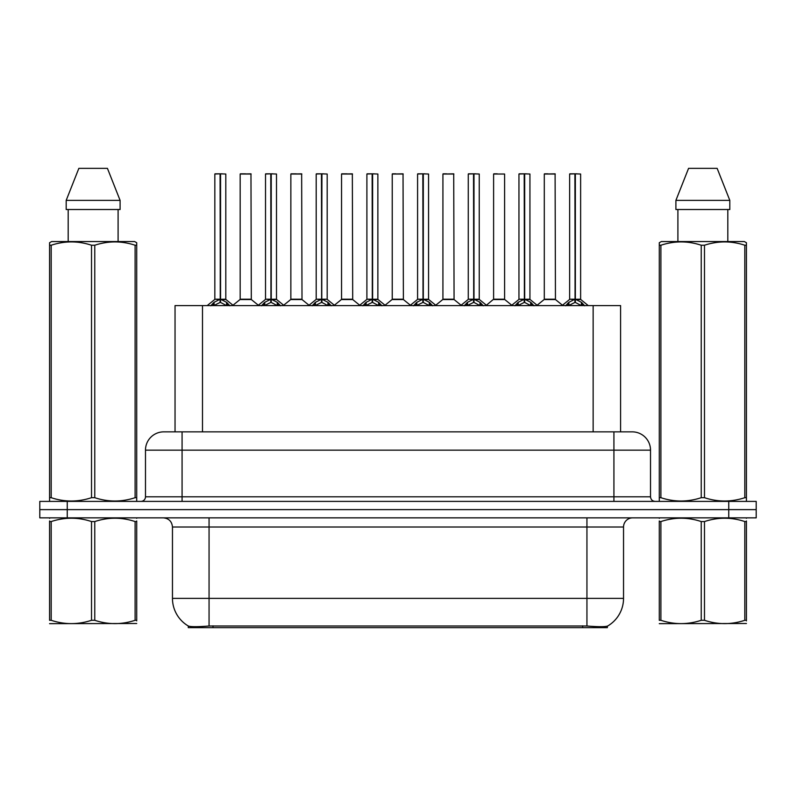 <?xml version="1.0" encoding="UTF-8"?>
<svg xmlns="http://www.w3.org/2000/svg" width="796" height="796" viewBox="0 0 796 796"><rect width="100%" height="100%" fill="white"/><g stroke="black" fill="none" stroke-linecap="round" stroke-linejoin="round"><path stroke-width="1.19" d="M170.185 431.85L175.04 431.85L175.04 305.594L620.591 305.594L620.591 431.85M607.338 626.154L607.338 627.646L188.294 627.646L188.294 625.994C190.662 626.92 197.587 626.92 209.059 625.994L586.941 625.994C598.393 626.92 605.318 626.92 607.706 625.994A32.019 32.019 0 0 0 623.537 598.373L623.537 527.012A9.154 9.154 0 0 1 632.681 517.858M188.294 625.994A32.019 32.019 0 0 1 172.463 598.373L172.463 527.012C171.926 521.45 168.871 518.405 163.319 517.858M67.252 501.39L756.2 501.39L756.2 509.619L39.8 509.619L39.8 517.858L67.252 517.858L67.252 509.619L39.8 509.619L39.8 501.39L67.252 501.39L67.252 509.619L756.2 509.619L756.2 517.858L67.252 517.858M164.056 431.85L632.223 431.85A18.298 18.298 0 0 1 650.521 450.148L650.521 496.813C650.8 499.59 652.322 501.122 655.098 501.39M163.777 431.85A18.298 18.298 0 0 0 145.479 450.148L145.479 496.813A4.577 4.577 0 0 1 140.902 501.39M210.751 305.803L214.084 302.291L220.074 299.266L220.074 302.45L220.402 299.187L220.402 173.836L225.805 174.025L225.805 299.187L220.562 299.266L226.552 302.291L229.885 305.803M214.83 174.025L220.084 173.836L214.83 174.025L214.83 299.187L220.074 299.266M220.084 173.836L215.01 173.836M225.805 174.025L220.552 173.836M220.243 173.836L220.243 299.187L225.974 299.545L221.159 299.545M220.074 174.025L220.323 299.187M218.492 173.836L222.144 173.836M220.562 299.266L220.562 302.45L220.402 299.187M220.562 299.187L220.562 174.025M226.552 302.291L226.552 305.594L220.562 302.45M220.074 302.45L214.97 304.977M247.049 299.187L240.004 299.545L251.317 299.545L250.969 173.836L240.173 174.025L240.173 299.187L251.148 299.187L245.427 299.187M245.586 173.836L240.352 173.836M261.446 305.803L264.769 302.291L270.769 299.266L270.769 302.45L271.088 299.187L271.088 173.836L276.501 174.025L276.501 299.187L271.247 299.266L277.237 302.291L280.57 305.803M265.516 174.025L270.779 173.836L265.516 174.025L265.516 299.187L270.769 299.266M270.779 173.836L265.695 173.836M276.501 174.025L271.237 173.836M270.929 173.836L270.929 299.187L276.66 299.545L271.844 299.545M270.769 174.025L271.008 299.187M269.177 173.836L272.839 173.836M271.247 299.266L271.247 302.45L271.088 299.187M271.247 299.187L271.247 174.025M277.237 302.291L277.237 305.594L271.247 302.45M270.769 302.45L265.655 304.977M312.131 305.803L315.455 302.291L321.455 299.266L321.455 302.45L321.773 299.187L321.773 173.836L327.186 174.025L327.186 299.187L321.932 299.266L327.932 302.291L331.255 305.803M316.201 174.025L321.465 173.836L316.201 174.025L316.201 299.187L321.455 299.266M321.465 173.836L316.39 173.836M327.186 174.025L321.922 173.836M321.614 173.836L321.614 299.187L321.932 174.025M321.455 174.025L321.693 299.187M319.863 173.836L323.524 173.836M321.932 299.266L321.932 302.45L321.773 299.187M327.932 302.291L327.932 305.594L321.932 302.45M321.455 302.45L316.34 304.977M362.817 305.803L366.15 302.291L372.14 299.266L372.14 302.45L372.458 299.187L372.458 173.836L377.871 174.025L377.871 299.187L372.618 299.266L378.617 302.291L381.941 305.803M366.896 174.025L372.15 173.836L366.896 174.025L366.896 299.187L372.14 299.266M372.15 173.836L367.075 173.836M377.871 174.025L372.618 173.836M372.299 173.836L372.299 299.187L378.04 299.545L373.225 299.545M372.14 174.025L372.379 299.187M370.548 173.836L374.21 173.836M372.618 299.266L372.618 302.45L372.458 299.187M372.618 299.187L372.618 174.025M378.617 302.291L378.617 305.594L372.618 302.45M372.14 302.45L367.026 304.977M413.502 305.803L416.835 302.291L422.825 299.266L422.825 302.45L423.154 299.187L423.154 173.836L428.556 174.025L428.556 299.187L423.313 299.266L429.303 302.291L432.636 305.803M417.582 174.025L422.835 173.836L417.582 174.025L417.582 299.187L422.825 299.266M422.835 173.836L417.761 173.836M428.556 174.025L423.303 173.836M422.994 173.836L422.994 299.187L428.726 299.545L423.91 299.545M422.825 174.025L423.074 299.187M421.243 173.836L424.895 173.836M423.313 299.266L423.313 302.45L423.154 299.187M423.313 299.187L423.313 174.025M429.303 302.291L429.303 305.594L423.313 302.45M422.825 302.45L417.721 304.977M297.734 299.187L290.689 299.545L302.002 299.545L301.654 173.836L290.858 174.025L290.858 299.187L301.843 299.187L296.112 299.187M296.271 173.836L291.047 173.836M348.419 299.187L341.385 299.545L352.698 299.545L352.339 173.836L341.544 174.025L341.544 299.187L352.529 299.187L346.797 299.187M346.957 173.836L341.733 173.836M399.114 299.187L392.07 299.545L403.383 299.545L403.035 173.836L392.239 174.025L392.239 299.187L403.214 299.187L397.483 299.187M395.901 173.836L392.418 173.836M136.713 623.507L49.571 623.656M136.713 620.89L136.713 620.293C136.713 624.721 136.713 624.721 136.713 620.293L135.101 620.293L135.101 521.559C121.708 517.121 108.266 517.121 94.764 521.559L91.52 521.559C78.137 517.121 64.685 517.121 51.183 521.559L49.571 521.559C49.571 517.121 49.571 517.121 49.571 521.559L49.571 520.952M94.764 521.559L94.764 620.293C108.147 624.721 121.599 624.721 135.101 620.293M94.764 620.293L91.52 620.293L91.52 521.559M136.713 520.962L136.713 521.559C136.713 517.121 136.713 517.121 136.713 521.559L135.101 521.559M136.713 518.286L136.146 517.858M50.138 517.858L49.571 518.335M136.713 521.559L136.713 620.293M51.183 521.559L51.183 620.293L49.571 620.293L49.571 521.559M51.183 620.293C64.576 624.721 78.018 624.721 91.52 620.293M49.571 620.293C49.571 624.721 49.571 624.721 49.571 620.293M746.429 623.507L659.287 623.656M746.429 620.89L746.429 620.293C746.429 624.721 746.429 624.721 746.429 620.293L744.817 620.293L744.817 521.559C731.424 517.121 717.982 517.121 704.48 521.559L701.236 521.559C687.853 517.121 674.401 517.121 660.899 521.559L659.287 521.559C659.287 517.121 659.287 517.121 659.287 521.559L659.287 520.952M704.48 521.559L704.48 620.293C717.863 624.721 731.315 624.721 744.817 620.293M704.48 620.293L701.236 620.293L701.236 521.559M746.429 520.962L746.429 521.559C746.429 517.121 746.429 517.121 746.429 521.559L744.817 521.559M746.429 518.286L745.862 517.858M659.854 517.858L659.287 518.335M746.429 521.559L746.429 620.293M660.899 521.559L660.899 620.293L659.287 620.293L659.287 521.559M660.899 620.293C674.292 624.721 687.734 624.721 701.236 620.293M659.287 620.293C659.287 624.721 659.287 624.721 659.287 620.293M136.146 501.39L136.713 501.062L136.713 497.689L135.101 497.689L135.101 245.238C121.708 240.81 108.266 240.81 94.764 245.238L91.52 245.238C78.137 240.81 64.685 240.81 51.183 245.238L49.571 245.238L49.571 242.73L51.69 241.546L49.571 242.73L49.571 498.843M94.764 245.238L94.764 497.689C108.147 502.117 121.599 502.117 135.101 497.689M94.764 497.689L91.52 497.689L91.52 245.238M51.183 245.238L51.183 497.689C64.576 502.117 78.018 502.117 91.52 497.689M51.183 497.689L49.571 497.689L49.571 501.062L50.138 501.39M136.713 255.267L136.713 242.73L134.594 241.546L136.713 242.73L136.713 245.238L135.101 245.238M134.594 241.546L51.69 241.546M68.187 209.517L68.187 241.546M118.097 241.546L118.097 209.517L118.097 241.546M107.43 168.354L120.097 200.373L120.097 209.517L66.187 209.517L66.187 200.373L78.854 168.354L66.187 200.373L120.097 200.373L107.43 168.354L78.854 168.354M136.713 498.843L136.713 245.238M745.862 501.39L746.429 501.062L746.429 497.689L744.817 497.689L744.817 245.238C731.424 240.81 717.982 240.81 704.48 245.238L701.236 245.238C687.853 240.81 674.401 240.81 660.899 245.238L659.287 245.238L659.287 242.73L661.406 241.546L659.287 242.73L659.287 498.843M704.48 245.238L704.48 497.689C717.863 502.117 731.315 502.117 744.817 497.689M704.48 497.689L701.236 497.689L701.236 245.238M660.899 245.238L660.899 497.689C674.292 502.117 687.734 502.117 701.236 497.689M660.899 497.689L659.287 497.689L659.287 501.062L659.854 501.39M746.429 255.267L746.429 242.73L744.31 241.546L746.429 242.73L746.429 245.238L744.817 245.238M744.31 241.546L661.406 241.546M677.903 209.517L677.903 241.546M727.813 241.546L727.813 209.517L727.813 241.546M717.146 168.354L729.813 200.373L729.813 209.517L675.904 209.517L675.904 200.373L729.813 200.373L717.146 168.354L688.57 168.354L675.904 200.373M746.429 498.843L746.429 245.238M464.197 305.803L467.521 302.291L473.52 299.266L473.52 302.45L473.839 299.187L473.839 173.836L479.252 174.025L479.252 299.187L473.998 299.266L479.988 302.291L483.321 305.803M468.267 174.025L473.53 173.836L468.267 174.025L468.267 299.187L473.52 299.266M473.53 173.836L468.446 173.836M479.252 174.025L473.988 173.836M473.68 173.836L473.68 299.187L479.411 299.545L474.595 299.545M473.52 174.025L473.759 299.187M471.928 173.836L475.59 173.836M473.998 299.266L473.998 302.45L473.839 299.187M473.998 299.187L473.998 174.025M479.988 302.291L479.988 305.594L473.998 302.45M473.52 302.45L468.406 304.977M514.883 305.803L518.206 302.291L524.206 299.266L524.206 302.45L524.524 299.187L524.524 173.836L529.937 174.025L529.937 299.187L524.683 299.266L530.683 302.291L534.007 305.803M518.952 174.025L524.216 173.836L518.952 174.025L518.952 299.187L524.206 299.266M524.216 173.836L519.141 173.836M529.937 174.025L524.673 173.836M524.365 173.836L524.365 299.187L530.106 299.545L525.29 299.545M524.206 174.025L524.445 299.187M522.614 173.836L526.275 173.836M524.683 299.266L524.683 302.45L524.524 299.187M524.683 299.187L524.683 174.025M530.683 302.291L530.683 305.594L524.683 302.45M524.206 302.45L519.091 304.977M565.568 305.803L568.901 302.291L574.891 299.266L574.891 302.45L575.21 299.187L575.21 173.836L580.622 174.025L580.622 299.187L575.369 299.266L581.369 302.291L584.692 305.803M569.647 174.025L574.901 173.836L569.647 174.025L569.647 299.187L574.891 299.266M574.901 173.836L569.827 173.836M580.622 174.025L575.369 173.836M575.05 173.836L575.05 299.187L580.791 299.545L575.976 299.545M574.891 174.025L575.13 299.187M573.299 173.836L576.961 173.836M575.369 299.266L575.369 302.45L575.21 299.187M575.369 299.187L575.369 174.025M581.369 302.291L581.369 305.594L575.369 302.45M574.891 302.45L569.787 304.977M449.8 299.187L442.755 299.545L454.068 299.545L453.72 173.836L442.924 174.025L442.924 299.187L453.899 299.187L448.178 299.187M446.586 173.836L443.103 173.836M504.594 174.025L493.61 174.025L493.61 299.187L504.594 299.187L504.594 174.025L493.61 174.025M497.271 173.836L493.799 173.836M500.485 299.187L498.863 299.187M499.341 299.187L493.61 299.187L486.426 305.226M551.17 299.187L544.136 299.545L555.449 299.545L555.101 173.836L544.295 174.025L544.295 299.187L555.28 299.187L549.548 299.187M547.956 173.836L544.484 173.836M582.632 627.646L582.632 625.835M213 627.646L213 625.835M202.492 431.85L202.492 305.594M593.139 431.85L593.139 305.594M586.941 517.858L586.941 527.012L172.463 527.012M623.537 527.012L586.941 527.012L586.941 598.373L623.537 598.373M586.941 625.994L586.941 598.373L209.059 598.373L209.059 625.994M172.463 598.373L209.059 598.373L209.059 517.858M728.748 517.858L728.748 501.39M650.521 450.148L145.479 450.148M182.075 501.39L182.075 431.85M145.479 496.813L650.521 496.813M613.925 431.85L613.925 501.39M219.477 299.545L214.83 299.187L220.074 299.197M213.119 303.127L213.119 305.594M214.084 302.291L214.084 305.594M227.517 303.127L227.517 305.594M251.148 174.025L240.173 174.025M270.162 299.545L265.516 299.187L270.769 299.197M263.804 303.127L263.804 305.594M264.769 302.291L264.769 305.594M278.202 303.127L278.202 305.594M320.848 299.545L316.211 299.187L321.455 299.197M321.932 299.197L327.176 299.187L322.539 299.545M314.5 303.127L314.5 305.594M315.455 302.291L315.455 305.594M328.887 303.127L328.887 305.594M371.543 299.545L366.896 299.187L372.14 299.197M365.185 303.127L365.185 305.594M366.15 302.291L366.15 305.594M379.583 303.127L379.583 305.594M422.228 299.545L417.582 299.187L422.825 299.197M415.87 303.127L415.87 305.594M416.835 302.291L416.835 305.594M430.268 303.127L430.268 305.594M301.843 174.025L290.858 174.025M352.529 174.025L341.544 174.025M403.214 174.025L392.239 174.025M472.914 299.545L468.267 299.187L473.52 299.197M466.555 303.127L466.555 305.594M467.521 302.291L467.521 305.594M480.953 303.127L480.953 305.594M523.599 299.545L518.962 299.187L524.206 299.197M517.251 303.127L517.251 305.594M518.206 302.291L518.206 305.594M531.638 303.127L531.638 305.594M574.294 299.545L569.647 299.187L574.891 299.197M567.936 303.127L567.936 305.594M568.901 302.291L568.901 305.594M582.334 303.127L582.334 305.594M453.899 174.025L442.924 174.025M499.102 299.187L504.754 299.545L493.44 299.545M555.28 174.025L544.295 174.025M214.661 299.545L207.199 305.594M225.974 299.545L233.437 305.594M240.004 299.545L232.989 305.226M251.317 299.545L258.332 305.226M265.347 299.545L257.884 305.594M276.66 299.545L284.122 305.594M316.042 299.545L308.579 305.594M327.355 299.545L334.808 305.594M366.727 299.545L359.265 305.594M378.04 299.545L385.503 305.594M417.412 299.545L409.95 305.594M428.726 299.545L436.188 305.594M290.689 299.545L283.675 305.226M302.002 299.545L309.017 305.226M341.385 299.545L334.37 305.226M352.698 299.545L359.712 305.226M392.07 299.545L385.055 305.226M403.383 299.545L410.398 305.226M468.098 299.545L460.635 305.594M479.411 299.545L486.873 305.594M518.793 299.545L511.33 305.594M530.106 299.545L537.559 305.594M569.478 299.545L562.016 305.594M580.791 299.545L588.254 305.594M442.755 299.545L435.74 305.226M454.068 299.545L461.083 305.226M504.754 299.545L511.768 305.226M544.136 299.545L537.121 305.226M555.449 299.545L562.464 305.226"/></g></svg>
